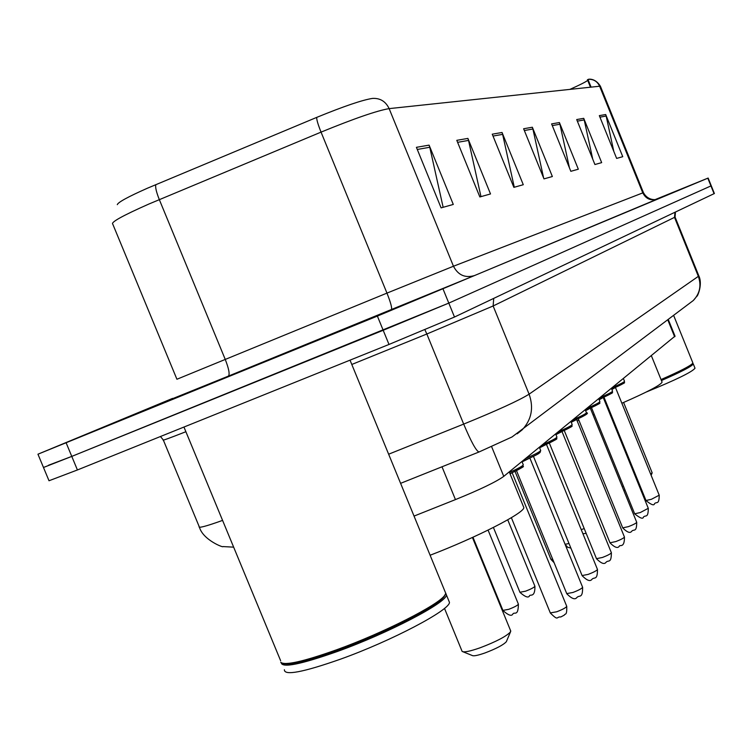 <?xml version="1.0" encoding="UTF-8"?>
<svg xmlns="http://www.w3.org/2000/svg" width="752" height="752" viewBox="0 0 752 752"><rect width="100%" height="100%" fill="white"/><g stroke="black" fill="none" stroke-linecap="round" stroke-linejoin="round"><path stroke-width="1.13" d="M675.014 336.144L503.765 476.364C496.104 481.882 480.002 489.627 455.449 499.601L414.042 516.088M43.522 467.584L49.012 480.754L77.418 469.962L389 344.454L454.49 317.034L714.391 193.518M172.603 398.381L37.957 454.199L377.382 316.094L383.191 330.278L448.803 303.103L711.27 185.782L448.803 303.103L71.778 456.398L383.191 330.278L389 344.454M48.476 465.262L71.778 456.398L43.484 467.481L37.967 454.236M225.929 377.701L335.007 332.957L225.929 377.701M117.293 204.638C118.102 202.241 128.113 196.78 147.307 188.263L316.695 117.397C343.861 106.276 362.473 99.941 372.531 98.409C380.164 98.014 385.701 101.417 389.132 108.617C377.081 110.647 354.38 118.478 321.048 132.126C318.03 124.588 316.583 119.681 316.695 117.397M600.481 86.433L599.635 86.226C597.323 81.357 593.525 79.063 588.243 79.336L588.299 80.257M377.382 316.094L707.82 178.186L655.462 199.477M583.731 118.337L601.666 162.629L594.917 164.528L576.699 119.549L583.731 118.337L584.219 119.935L577.339 121.147M605.689 114.53L622.75 156.689L616.64 158.409L599.325 115.629L605.689 114.53L606.159 116.043L599.936 117.152M502.054 132.484L523.279 184.71L513.87 187.361L492.25 134.185L502.054 132.484L502.637 134.364L493.011 136.065M467.904 138.406L490.511 193.95L479.851 196.949L456.793 140.333L467.904 138.406L468.524 140.408L457.611 142.335M429.101 145.127L453.287 204.441L441.104 207.872L416.411 147.326L429.101 145.127L429.768 147.26L417.285 149.469M559.413 122.548L578.326 169.2L570.834 171.315L551.601 123.901L559.413 122.548L559.93 124.23L552.288 125.584M532.35 127.238L552.363 176.523L543.987 178.882L523.627 128.752L532.35 127.238L532.905 129.015L524.351 130.528M569.875 89.394C579.66 85.014 585.601 82.015 587.716 80.398M588.149 79.881L587.434 79.684L590.47 87.204M543.63 178.008L532.905 129.015M569.452 167.912L559.93 124.23M443.144 207.289L429.768 147.26M480.97 196.639L468.524 140.408M514.283 187.248L502.637 134.364M613.801 151.387L606.159 116.043M592.726 159.114L584.219 119.935M280.693 662.211C284.453 665.849 303.122 661.704 336.708 649.756C383.727 632.817 438.801 604.805 444.761 595.255L445.757 593.347L445.005 591.504M282.508 663.32C288.166 665.717 306.449 661.393 337.338 650.367C383.858 633.607 438.369 605.877 444.282 596.402L445.269 594.503M281.22 662.785C282.103 668.152 300.838 664.383 337.413 651.467C388.295 633.175 446.726 602.578 446.434 594.982L445.786 593.215M284.378 669.759C284.284 675.86 303.018 672.326 340.581 659.137C391.482 640.901 449.837 610.163 449.47 602.38L448.69 600.481M235.696 373.641L309.401 343.401L235.696 373.641M463.091 651.805L472.2 655.49C473.516 656.308 477.755 655.462 484.908 652.98C496.151 648.713 503.285 644.962 506.322 641.738L506.528 641.249M444.488 608.368L462.132 651.42C463.946 652.548 469.934 651.345 480.096 647.801C496.085 641.719 506.218 636.427 510.495 631.915L510.561 630.608M430.116 555.239C476.965 537.304 524.266 513.043 523.843 507.591L523.383 506.444M623.746 490.37L625.175 490.426M622.158 486.478L623.417 486.112M577.141 420.857L578.89 420.236M593.065 414.954L594.277 414.484M607.926 409.06L608.678 408.75M621.848 403.222C647.143 392.168 660.557 385.146 662.089 382.148L661.948 381.8M637.207 481.073L637.95 480.763M650.734 474.315L652.097 472.651M639.106 485.745L639.849 485.425M646.344 391.989C675.945 379.882 692.169 371.958 695.017 368.226L694.914 367.972M661.44 380.54C681.566 371.742 692.169 366.186 693.259 363.883L692.836 363.489M661.224 380.014C679.601 371.986 689.998 366.647 692.413 363.996L692.573 363.601M661.036 379.563C679.695 371.413 690.251 365.998 692.695 363.319L692.771 362.68M442.007 466.785L455.449 499.601M491.648 446.726L503.765 476.364M667.767 319.807L674.638 336.793M163.363 440.127L199.139 526.494C197.955 528.449 205.766 526.419 222.583 520.403M185.885 431.714C169.256 438.247 161.718 440.973 163.269 439.901L160.439 436.517M454.49 317.034L443.107 289.163M77.418 469.962L66.138 442.834M714.08 193.696L707.82 178.186M388.643 454.208L463.683 424.09L426.835 334.01L351.804 364.476M479.278 451.783L479.015 451.99C476.279 451.153 471.175 441.856 463.683 424.09C497.241 410.432 519.049 400.459 529.098 394.17L493.133 305.979L426.835 334.01L424.908 329.752M517.188 433.81L522.114 429.9C531.589 419.701 533.911 407.791 529.098 394.17L698.345 276.351L674.506 217.375L493.133 305.979L493.716 298.403M689.133 303.648L693.353 300.462C699.868 293.506 701.531 285.478 698.345 276.351L698.796 275.787M400.6 483.339L479.015 451.99L512.018 436.968L693.353 300.462L696.982 296.053C696.841 297.576 703.12 285.036 698.843 275.89L675.07 217.065L674.506 217.375L674.958 212.28M176.927 379.252L386.96 293.111L321.048 132.126L148.905 204.027C122.529 215.702 110.478 222.404 112.772 224.124L176.899 379.196M155.805 184.635C155.166 187.116 156.331 192.108 159.311 199.59L225.168 359.221C228.871 368.715 229.952 374.346 228.411 376.103L168.965 400.139M656.393 199.402L657.248 199.092C650.762 201 645.94 198.932 642.781 192.879L599.635 86.226L389.132 108.617L453.465 266.236L643.439 192.634C648.628 202.109 658.301 199.139 656.252 199.365M657.248 199.092L474.54 275.552L228.411 376.103M391.397 309.636C392.215 308.16 390.739 302.652 386.96 293.111L453.465 266.236C458.147 275.176 465.178 278.278 474.54 275.552M472.961 537.238L502.928 610.398L508.784 609.308C514.368 607.146 517.573 605.435 518.401 604.176L518.335 604.025M493.406 527.453L519.933 592.275L525.657 591.157C531.053 589.07 534.136 587.434 534.916 586.25L534.86 586.118M514.998 471.363L550.896 559.262L552.701 559.262M565.072 544.288L569.01 543.517M581.23 529.615L584.219 528.581M511.858 472.839L510.091 473.91M511.369 517.686L550.304 612.908L556.706 611.79C562.581 609.524 565.927 607.719 566.745 606.347L566.67 606.187M509.48 472.416C517.996 468.609 522.602 466.09 523.307 464.877L523.213 464.642M521.315 466.531C524.285 466.484 520.506 468.863 509.988 473.675C531.617 463.044 519.801 468.205 523.307 464.877L521.944 461.521M529.737 458.118L522.085 461.888M516.492 470.62L566.735 593.61L572.977 592.454C578.636 590.273 581.851 588.553 582.621 587.274L582.565 587.133M525.667 458.476C534.869 454.452 539.88 451.811 540.697 450.533L540.613 450.326M538.658 452.178C541.713 452.328 536.185 455.411 522.076 461.408M546.413 444.376L539.588 447.816M533.45 456.37L582.086 575.562L588.196 574.387C593.648 572.281 596.74 570.636 597.473 569.452L597.417 569.32M542.559 444.686C551.395 440.832 556.189 438.313 556.95 437.119L556.875 436.94M554.854 438.764C558.05 438.754 552.899 441.631 539.41 447.384C564.423 436.104 554.478 439.854 556.95 437.119L555.662 433.97M549.327 443.022L596.477 558.661L602.437 557.467C607.71 555.427 610.69 553.857 611.385 552.739L561.998 431.526L555.935 434.647M558.36 431.77C566.867 428.076 571.464 425.67 572.178 424.56L572.112 424.401M570.035 426.196C573.344 426.046 568.587 428.715 555.766 434.214C579.576 423.414 569.659 427.258 572.178 424.56L570.928 421.505M596.524 558.774C601.215 563.464 604.373 564.639 606.009 562.308C608.5 559.582 611.31 563.953 611.385 552.739L611.338 552.626M564.244 430.492L609.994 542.784L615.813 541.581C620.908 539.607 623.784 538.103 624.442 537.05L576.596 419.522L571.247 422.295M573.193 419.654C581.381 416.1 585.808 413.807 586.466 412.773L586.41 412.622M584.276 414.399C587.697 414.117 583.298 416.599 571.069 421.853C584.652 415.959 589.784 412.933 586.466 412.773L585.263 409.802M610.032 542.888C614.619 547.447 617.693 548.584 619.244 546.309C619.601 544.251 624.583 548.781 624.442 537.05L624.404 536.956M590.301 408.176L585.62 410.695M578.269 418.714L622.703 527.857L628.399 526.644C633.325 524.727 636.107 523.279 636.728 522.302L636.7 522.208M587.143 408.261C595.029 404.839 599.288 402.649 599.908 401.681L599.861 401.549M597.661 403.298C601.186 402.903 597.116 405.215 585.441 410.254C607.118 400.355 597.295 404.35 599.908 401.681L598.733 398.795M603.245 397.545L599.137 399.773M591.486 407.622L634.679 513.795L640.253 512.563L648.28 508.314M600.275 397.535C607.889 394.236 611.996 392.14 612.579 391.228L612.532 391.115M610.276 392.845C613.886 392.347 610.116 394.509 598.959 399.331C619.366 389.997 610.098 393.822 612.579 391.228L611.432 388.417M615.456 387.506L611.865 389.48M603.969 397.159L645.987 500.512L651.439 499.281L659.213 495.192M612.664 387.412C620.024 384.234 623.981 382.213 624.536 381.358L624.489 381.255M622.177 382.984C625.871 382.383 622.374 384.404 611.686 389.028C631.642 379.873 621.81 384.009 624.536 381.358L623.427 378.623M668.246 319.44L675.07 336.276M233.656 547.155L222.968 546.572C224.04 548.039 203.096 540.124 199.44 527.237M714.391 193.537L708.149 178.045M675.07 217.065L675.456 212.045M588.572 79.327C587.434 79.43 594.907 77.24 600.425 86.283L643.439 192.634M588.092 79.75L591.081 87.138M280.637 660.726L183.958 427.051M449.47 602.38L446.434 594.982M444.282 596.402L444.761 595.255M445.757 593.347L350.028 360.152M523.843 507.591L509.254 471.88M510.796 631.163L472.416 537.483M506.322 641.738L510.495 631.915M662.089 382.148L651.392 355.781M652.172 472.82L623.596 402.47M651.129 475.292L652.069 473.121M695.017 368.226L693.259 363.883M692.413 363.996L692.695 363.319M692.865 362.915L673.623 315.379M488.076 530.104L518.401 604.176C518.184 617.354 514.255 611.113 512.732 614.215C511.435 616.405 508.192 615.192 502.994 610.558M507.741 519.811L534.916 586.25C535.123 598.357 529.925 593.789 529.446 595.951C528.308 598.103 525.15 596.919 519.989 592.407M554.092 562.675L550.943 559.366M570.89 548.114L567.591 547.212L565.1 544.345M586.193 533.422L582.885 533.676M550.37 613.077C559.018 621.584 555.972 616.424 560.748 616.988L564.291 615.136C565.1 613.049 567.017 616.49 566.745 606.347L512.14 472.707M566.792 593.76C571.68 598.724 575.036 599.983 576.85 597.539C579.501 594.7 582.697 599.034 582.621 587.274L529.878 458.053M522.057 461.427C541.637 452.948 538.347 453.447 540.049 452.507L540.697 450.533L539.372 447.28M582.142 575.694C586.945 580.516 590.198 581.738 591.909 579.35C594.494 576.558 597.436 580.939 597.473 569.452L546.46 444.357M590.301 408.157L636.728 522.302C636.624 532.914 633.974 528.712 631.699 531.269C630.176 533.488 627.196 532.378 622.741 527.951M603.226 397.488L648.309 508.39C648.149 518.739 645.648 514.603 643.43 517.085C643.035 519.294 640.121 518.222 634.707 513.87M615.437 387.421L659.241 495.258C659.053 505.372 656.684 501.255 654.503 503.708C654.108 505.87 651.27 504.827 646.015 500.588"/></g></svg>
